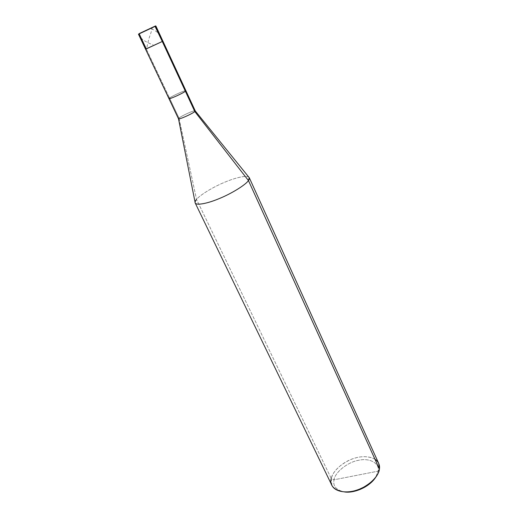 <?xml version="1.0" encoding="UTF-8"?>
<svg xmlns="http://www.w3.org/2000/svg" width="518" height="518" viewBox="0 0 518 518"><rect width="100%" height="100%" fill="white"/><g stroke="black" fill="none" stroke-linecap="round" stroke-linejoin="round"><path stroke-width="0.39" stroke-dasharray="2.59 1.94" d="M145.577 49.229L162.283 41.485L146.257 48.828L139.258 33.56L154.966 26.191L138.856 33.748M155.601 25.9L138.455 34.182M139.258 33.56L154.973 26.198M146.257 48.828L162.898 41.123L146.257 48.828L162.283 41.485L146.257 48.828L169.516 98.025L146.257 48.828M331.889 485.36L331.255 478.541L334.006 479.797C332.757 486.188 336.266 490.235 344.522 491.932C336.266 490.235 332.757 486.188 334.006 479.797C335.023 472.176 347.986 461.991 358.56 460.301C369.295 457.627 379.914 463.176 378.134 471.147L379.422 469.062L378.134 471.147C379.914 463.176 369.295 457.627 358.56 460.301C347.986 461.991 335.023 472.176 334.006 479.797L378.134 471.147L375.667 477.343L378.134 471.147L334.006 479.797L331.255 478.541L196.536 199.404L178.988 118.059L169.516 98.025C172.352 95.862 185.722 89.815 185.897 90.708C185.722 89.815 172.352 95.862 169.516 98.025L178.988 118.059L178.496 118.79M168.959 98.64L169.516 98.025M178.47 118.758L178.988 118.059C181.695 115.702 194.969 109.764 195.254 110.897M195.066 202.188L196.536 199.404C199.657 195.338 212.205 187.484 223.834 182.608C234.311 178.062 245.797 175.097 248.731 177.046M195.267 110.936L195.176 110.82C194.108 110.12 181.578 115.812 178.988 118.059L196.536 199.404L331.255 478.541C332.381 471.386 343.11 461.577 353.943 458.404C363.623 455.044 375.705 456.552 378.71 463.429M249.262 177.661C248.07 174.773 236.15 177.396 225.362 181.967C213.455 186.765 199.767 195.144 196.536 199.404M374.948 459.194C367.793 455.62 359.447 455.859 349.915 459.913C339.439 465.047 333.216 471.257 331.255 478.541M146.995 29.927L149.391 28.814C150.699 28.393 152.739 29.125 155.51 30.996C159.414 33.45 161.545 36.772 161.907 40.954M147.151 29.863L150.796 28.147C153.14 26.282 151.593 30.653 150.77 33.307C148.796 38.597 147.507 43.499 146.898 48.019M147.086 29.889L141.051 32.718C137.264 33.728 139.452 36.325 140.825 37.898C143.849 40.728 147.934 43.033 153.088 44.807"/><path stroke-width="0.78" d="M138.766 34.033L154.966 26.191L162.283 41.485C163.112 41.051 163.092 41.006 162.225 41.356C163.092 41.006 163.112 41.051 162.283 41.485L145.577 49.229L162.283 41.485L155.245 26.314L138.766 34.039L139.174 33.845L146.257 48.828L162.283 41.485L145.577 49.229L168.959 98.64C169.043 99.579 182.731 93.382 185.392 91.278C182.731 93.382 169.043 99.579 168.959 98.64L178.47 118.758C178.678 119.93 192.262 113.843 194.8 111.545L248.439 180.536C245.998 184.648 231.015 194.004 218.039 199.074C206.17 204.001 194.444 205.892 195.066 202.188L178.496 118.79M145.577 49.229L138.455 34.182L154.966 26.191C155.801 25.803 155.801 25.803 154.966 26.191L139.258 33.56M154.966 26.191L155.601 25.9M155.303 26.042L155.892 26.017L162.898 41.123L162.283 41.485L194.8 111.545L162.283 41.485L162.898 41.123L185.897 90.708L185.392 91.278L185.897 90.708L195.254 110.897L194.8 111.545L195.176 110.82M169.516 98.025L168.959 98.64M178.47 118.648C177.778 120.286 192.133 113.966 194.8 111.545L248.439 180.536L379.422 469.062C378.969 476.016 368.544 486.447 357.142 489.989C346.989 493.622 335.055 492.055 331.889 485.36L195.202 202.985C196.464 205.795 208.21 203.302 219.677 198.4C232.401 193.195 246.056 184.466 248.439 180.536L249.262 177.661L378.71 463.429L379.422 469.062L248.439 180.536C249.585 178.982 249.682 177.816 248.731 177.046L195.267 110.936M196.536 199.404C195.286 200.854 194.839 202.052 195.202 202.985M331.255 478.541C327.654 489.536 344.949 496.186 359.913 488.953L363.532 487.257C373.122 481.63 378.418 475.563 379.422 469.062C380.037 465.067 378.548 461.778 374.948 459.194M375.667 477.343C372.986 481.423 368.965 484.906 363.597 487.807L360.288 489.355C354.752 491.621 349.495 492.482 344.522 491.932C354.124 493.531 369.535 486.894 375.667 477.343M359.913 488.953L360.288 489.355M363.532 487.257L363.597 487.807"/></g></svg>
